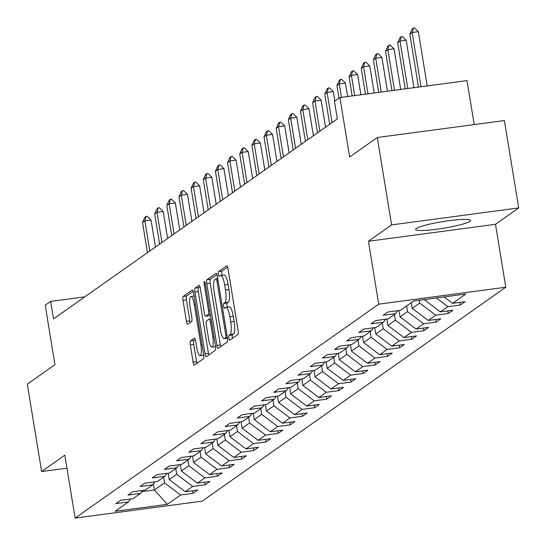 <?xml version="1.0" encoding="UTF-8"?>
<svg xmlns="http://www.w3.org/2000/svg" width="546" height="546" viewBox="0 0 546 546"><rect width="100%" height="100%" fill="white"/><g stroke="black" fill="none" stroke-linecap="round" stroke-linejoin="round"><path stroke-width="0.82" d="M228.863 338.138A2.45 0.587 -97.6 0 0 229.723 340.192A2.45 0.587 -97.6 0 0 229.791 340.165L237.913 334.439A3.501 0.833 -97.6 0 0 238.117 330.466L228.003 268.707A3.501 0.833 -97.6 0 0 226.774 265.772A3.501 0.833 -97.6 0 0 226.679 265.813L218.557 271.539A2.45 0.587 -97.6 0 0 218.414 274.317A2.45 0.587 -97.6 0 0 219.274 276.372A2.45 0.587 -97.6 0 0 219.342 276.344L220.393 275.6A11.207 2.675 -97.6 0 1 220.707 275.471A11.207 2.675 -97.6 0 1 224.638 284.855L225.478 290.001A11.207 2.675 -97.6 0 1 224.829 302.709L223.778 303.446A2.45 0.587 -97.6 0 0 223.642 306.231A2.45 0.587 -97.6 0 0 224.495 308.278A2.45 0.587 -97.6 0 0 224.57 308.251L225.621 307.514A11.207 2.675 -97.6 0 1 225.935 307.384A11.207 2.675 -97.6 0 1 229.859 316.769L230.705 321.915A11.207 2.675 -97.6 0 1 230.057 334.616L229.006 335.36A2.45 0.587 -97.6 0 0 228.863 338.138M225.935 307.384L229.368 306.927A11.207 2.675 -97.6 0 1 233.299 316.311L234.138 321.457A11.207 2.675 -97.6 0 1 233.49 334.159L232.439 334.903A2.45 0.587 -97.6 0 0 232.296 337.681A2.45 0.587 -97.6 0 0 232.425 338.308M227.634 267.103L221.99 271.082A2.45 0.587 -97.6 0 0 221.847 273.86A2.45 0.587 -97.6 0 0 222.208 275.273M220.707 275.471L224.14 275.013A11.207 2.675 -97.6 0 1 228.071 284.398L228.917 289.544A11.207 2.675 -97.6 0 1 228.269 302.252L227.218 302.989A2.45 0.587 -97.6 0 0 227.075 305.767A2.45 0.587 -97.6 0 0 227.436 307.18M469.881 221.355A27.832 3.337 170.7 0 0 470.55 220.434A27.832 3.337 170.7 0 0 445.877 221.116A27.832 3.337 170.7 0 0 416.298 228.501A27.832 3.337 170.7 0 0 415.622 229.429A27.832 3.337 170.7 0 0 440.301 228.747A27.832 3.337 170.7 0 0 469.881 221.355M190.493 340.875A3.501 0.833 -97.6 0 0 190.288 344.847L193.127 362.169A3.501 0.833 -97.6 0 0 194.356 365.103A3.501 0.833 -97.6 0 0 194.451 365.062L203.474 358.708A3.501 0.833 -97.6 0 0 203.678 354.736L193.564 292.977A3.501 0.833 -97.6 0 0 192.335 290.042A3.501 0.833 -97.6 0 0 192.24 290.083L183.217 296.437A3.501 0.833 -97.6 0 0 183.012 300.409L186.439 321.341A3.501 0.833 -97.6 0 0 187.667 324.276A3.501 0.833 -97.6 0 0 187.769 324.235L191.626 321.512A3.501 0.833 -97.6 0 0 191.83 317.54L190.131 307.166A9.371 2.232 -97.6 0 1 190.936 296.437A9.371 2.232 -97.6 0 1 194.219 304.279L200.88 344.942A9.371 2.232 -97.6 0 1 200.075 355.671A9.371 2.232 -97.6 0 1 196.792 347.822L195.68 341.045A3.501 0.833 -97.6 0 0 194.451 338.111A3.501 0.833 -97.6 0 0 194.356 338.151L190.493 340.875L193.926 340.417A3.501 0.833 -97.6 0 0 193.728 344.383L196.56 361.711A3.501 0.833 -97.6 0 0 196.935 363.315M391.618 224.897L368.413 241.257L495.488 224.304L518.7 207.944L391.618 224.897L377.306 137.51L349.658 156.989L339.926 97.563L334.48 101.406L337.339 118.885L53.528 318.871L50.669 301.392L45.216 305.234L54.948 364.66L27.3 384.145L41.612 471.532L66.946 468.154M368.413 241.257L378.712 304.177L75.123 518.099L64.817 455.18L41.612 471.532M216.905 345.42A3.501 0.833 -97.6 0 0 218.134 348.348A3.501 0.833 -97.6 0 0 218.229 348.314L227.252 341.953A3.501 0.833 -97.6 0 0 227.45 337.981L217.342 276.221A3.501 0.833 -97.6 0 0 216.114 273.287A3.501 0.833 -97.6 0 0 216.011 273.328L206.989 279.689A3.501 0.833 -97.6 0 0 206.791 283.654L216.905 345.42L220.338 344.963A3.501 0.833 -97.6 0 0 220.707 346.567M215.363 350.334L206.34 356.688A3.501 0.833 -97.6 0 1 206.245 356.729A3.501 0.833 -97.6 0 1 205.016 353.794L194.902 292.035A3.501 0.833 -97.6 0 1 195.106 288.063L198.962 285.34A3.501 0.833 -97.6 0 1 199.065 285.305A3.501 0.833 -97.6 0 1 200.293 288.233L204.395 313.281A3.501 0.833 -97.6 0 0 205.624 316.216A3.501 0.833 -97.6 0 0 205.719 316.175L208.279 314.373A3.501 0.833 -97.6 0 0 208.483 310.401L204.211 284.323A2.45 0.587 -97.6 0 1 204.422 281.518A2.45 0.587 -97.6 0 1 205.282 283.572L215.568 346.362A3.501 0.833 -97.6 0 1 215.363 350.334M377.306 137.51L504.388 120.557L518.7 207.944M378.712 304.177L505.794 287.223L202.204 501.153L75.123 518.099M192.683 490.717L193.113 493.331L197.788 490.042L185.251 491.714L192.724 486.445L205.262 484.773L209.937 481.476L197.399 483.149L204.88 477.88L217.41 476.208L222.085 472.918L209.548 474.59L217.028 469.321L229.566 467.649L234.234 464.353L221.703 466.025L229.177 460.756L241.714 459.084L246.389 455.794L233.852 457.466L241.325 452.197L253.863 450.525L258.538 447.229L246 448.901L253.474 443.632L266.011 441.96L270.686 438.67L258.149 440.342L265.629 435.073L278.16 433.401L282.835 430.112L270.297 431.784L277.777 426.515L290.315 424.843L294.983 421.546L282.446 423.218L289.926 417.949L302.464 416.277L307.139 412.988L294.601 414.66L302.075 409.391L314.612 407.719L319.287 404.422L306.75 406.094L314.223 400.825L326.761 399.153L331.436 395.864L318.898 397.536L326.378 392.267L338.909 390.595L343.584 387.298L331.047 388.97L338.527 383.702L351.064 382.029L355.733 378.74L343.195 380.412L350.675 375.143L363.213 373.471L367.881 370.181L355.35 371.853L362.824 366.584L375.361 364.912L380.036 361.616L367.499 363.288L374.972 358.019L387.51 356.347L392.185 353.057L379.647 354.729L387.128 349.46L399.658 347.788L404.333 344.492L391.796 346.164L399.276 340.895L411.814 339.223L416.482 335.933L403.944 337.605L411.425 332.337L423.962 330.664L428.63 327.368L416.1 329.04L423.573 323.771L436.111 322.099L440.786 318.809L428.248 320.482L435.722 315.213L448.259 313.541L452.934 310.251L440.397 311.923L447.877 306.654L460.408 304.982L465.083 301.685L452.545 303.358L465.786 294.028L413.581 300.996L400.341 310.326L387.803 311.998L383.135 315.288L395.666 313.616L397.809 310.66M193.113 493.331L180.576 495.004L167.335 504.333L115.131 511.295L128.371 501.965L115.834 503.637L120.509 500.348L133.047 498.675L140.52 493.407L127.982 495.079L132.658 491.789L145.195 490.11L152.668 484.848L140.138 486.52L144.806 483.224L157.344 481.552L164.824 476.283L152.286 477.955L156.955 474.665L169.492 472.993L176.972 467.724L164.435 469.396L169.11 466.1L181.641 464.428L189.121 459.159L176.583 460.831L181.258 457.541L193.796 455.869L201.269 450.6L188.732 452.272L193.407 448.976L205.944 447.304L213.418 442.035L200.887 443.707L205.555 440.417L218.093 438.745L225.573 433.476L213.036 435.148L217.704 431.859L230.241 430.187L237.722 424.918L225.184 426.59L229.859 423.293L242.39 421.621L249.87 416.352L237.333 418.024L242.008 414.735L254.545 413.063L262.019 407.794L249.481 409.466L254.156 406.169L266.694 404.497L274.167 399.228L261.636 400.9L266.305 397.611L278.842 395.939L286.322 390.67L273.785 392.342L278.453 389.045L290.991 387.373L298.471 382.104L285.933 383.777L290.608 380.487L303.139 378.815L310.619 373.546L298.082 375.218L302.757 371.928L315.295 370.256L322.768 364.987L310.23 366.659L314.905 363.363L327.443 361.691L334.916 356.422L322.386 358.094L327.054 354.804L339.592 353.132L347.072 347.863L334.534 349.536L339.202 346.239L351.74 344.567L359.22 339.298L346.683 340.97L351.358 337.681L363.889 336.008L371.369 330.74L358.831 332.412L363.506 329.115L376.044 327.443L383.517 322.174L370.98 323.846L375.655 320.557L388.192 318.884L395.666 313.616M175.764 468.57L176.699 474.29L169.219 479.559L168.175 473.164M169.219 479.559L185.251 491.714M176.699 474.29L192.724 486.445M140.52 493.407L142.663 490.451M187.913 460.012L188.848 465.731L181.374 471L180.323 464.605M181.374 471L197.399 483.149M188.848 465.731L204.88 477.88M152.668 484.848L154.811 481.893M200.061 451.453L200.996 457.173L193.523 462.435L192.472 456.047M193.523 462.435L209.548 474.59M200.996 457.173L217.028 469.321M164.824 476.283L166.96 473.327M212.21 442.888L213.152 448.607L205.671 453.876L204.627 447.481M205.671 453.876L221.703 466.025M213.152 448.607L229.177 460.756M176.972 467.724L179.108 464.769M224.365 434.329L225.3 440.049L217.82 445.318L216.776 438.923M217.82 445.318L233.852 457.466M225.3 440.049L241.325 452.197M189.121 459.159L191.257 456.203M236.514 425.764L237.449 431.483L229.968 436.752L228.924 430.357M229.968 436.752L246 448.901M237.449 431.483L253.474 443.632M201.269 450.6L203.412 447.645M248.662 417.205L249.597 422.925L242.124 428.194L241.073 421.799M242.124 428.194L258.149 440.342M249.597 422.925L265.629 435.073M213.418 442.035L215.561 439.08M260.811 408.64L261.746 414.359L254.272 419.628L253.221 413.233M254.272 419.628L270.297 431.784M261.746 414.359L277.777 426.515M225.573 433.476L227.709 430.521M272.959 400.082L273.901 405.801L266.421 411.07L265.376 404.675M266.421 411.07L282.446 423.218M273.901 405.801L289.926 417.949M237.722 424.918L239.858 421.962M285.114 391.523L286.049 397.242L278.569 402.504L277.525 396.116M278.569 402.504L294.601 414.66M286.049 397.242L302.075 409.391M249.87 416.352L252.006 413.397M297.263 382.958L298.198 388.677L290.718 393.946L289.673 387.551M290.718 393.946L306.75 406.094M298.198 388.677L314.223 400.825M262.019 407.794L264.162 404.839M309.411 374.399L310.346 380.118L302.873 385.387L301.822 378.992M302.873 385.387L318.898 397.536M310.346 380.118L326.378 392.267M274.167 399.228L276.31 396.273M321.56 365.834L322.495 371.553L315.022 376.822L313.97 370.427M315.022 376.822L331.047 388.97M322.495 371.553L338.527 383.702M286.322 390.67L288.459 387.715M333.708 357.275L334.65 362.994L327.17 368.263L326.126 361.868M327.17 368.263L343.195 380.412M334.65 362.994L350.675 375.143M298.471 382.104L300.607 379.149M345.864 348.71L346.799 354.429L339.319 359.698L338.274 353.303M339.319 359.698L355.35 371.853M346.799 354.429L362.824 366.584M310.619 373.546L312.756 370.591M358.012 340.151L358.947 345.871L351.467 351.139L350.423 344.744M351.467 351.139L367.499 363.288M358.947 345.871L374.972 358.019M322.768 364.987L324.911 362.032M370.161 331.593L371.096 337.312L363.622 342.574L362.571 336.186M363.622 342.574L379.647 354.729M371.096 337.312L387.128 349.46M334.916 356.422L337.059 353.467M382.309 323.027L383.244 328.747L375.771 334.015L374.72 327.62M375.771 334.015L391.796 346.164M383.244 328.747L399.276 340.895M347.072 347.863L349.208 344.908M394.458 314.469L395.4 320.188L387.919 325.457L386.875 319.062M387.919 325.457L403.944 337.605M395.4 320.188L411.425 332.337M359.22 339.298L361.356 336.343M406.613 305.903L407.548 311.623L400.068 316.892L399.024 310.497M400.068 316.892L416.1 329.04M407.548 311.623L423.573 323.771M371.369 330.74L373.505 327.784M419.232 300.239L419.697 303.064L412.216 308.333L411.281 302.614M412.216 308.333L428.248 320.482M419.697 303.064L435.722 315.213M383.517 322.174L385.66 319.219M424.747 299.501L424.338 299.556M424.372 299.768L440.397 311.923M436.397 297.952L447.877 306.654M444.062 296.928L452.545 303.358M474.208 124.584L467.007 80.61L339.926 97.563M495.488 224.304L505.794 287.223M84.794 296.84L50.669 301.392M153.412 483.817L154.422 489.987L164.551 482.855L163.616 477.136M141.776 491.673L154.422 489.987L167.335 504.333M164.551 482.855L180.576 495.004M128.371 501.965L130.508 499.01M459.985 302.368L460.408 304.982M447.836 310.927L448.259 313.541M435.681 319.492L436.111 322.099M423.532 328.05L423.962 330.664M411.384 336.616L411.814 339.223M399.235 345.174L399.658 347.788M387.087 353.733L387.51 356.347M374.931 362.298L375.361 364.912M362.783 370.857L363.213 373.471M350.634 379.422L351.064 382.029M338.486 387.981L338.909 390.595M326.337 396.546L326.761 399.153M314.182 405.105L314.612 407.719M302.034 413.663L302.464 416.277M289.885 422.229L290.315 424.843M277.737 430.787L278.16 433.401M265.588 439.353L266.011 441.96M253.433 447.911L253.863 450.525M241.284 456.476L241.714 459.084M229.136 465.035L229.566 467.649M216.987 473.594L217.41 476.208M204.839 482.159L205.262 484.773M216.967 274.618L210.428 279.231A3.501 0.833 -97.6 0 0 210.224 283.197L220.338 344.963M225.621 337.742A2.45 0.587 -97.6 0 0 225.764 334.964L216.885 280.753A2.45 0.587 -97.6 0 0 216.025 278.699A2.45 0.587 -97.6 0 0 215.957 278.726L214.851 279.504A11.207 2.675 -97.6 0 0 214.203 292.212L220.27 329.265A11.207 2.675 -97.6 0 0 224.201 338.65A11.207 2.675 -97.6 0 0 224.515 338.527L225.621 337.742L227.375 337.51M227.293 338.151A11.207 2.675 -97.6 0 0 227.484 338.199L224.201 338.65M199.918 286.63L198.539 287.606A3.501 0.833 -97.6 0 0 198.335 291.578L208.449 353.337A3.501 0.833 -97.6 0 0 208.818 354.941M208.947 315.745A3.501 0.833 -97.6 0 0 209.057 315.759A3.501 0.833 -97.6 0 0 209.152 315.718L210.401 314.837M208.647 339.278A9.371 2.232 -97.6 0 0 211.93 347.12A9.371 2.232 -97.6 0 0 212.742 336.391L210.394 322.065A3.501 0.833 -97.6 0 0 209.166 319.137A3.501 0.833 -97.6 0 0 209.07 319.178L206.504 320.98A3.501 0.833 -97.6 0 0 206.306 324.952L208.647 339.278M211.93 347.12L215.37 346.662A9.371 2.232 -97.6 0 0 215.602 346.574M195.311 339.441L193.926 340.417M200.075 355.671L203.508 355.207A9.371 2.232 -97.6 0 0 203.733 355.125M193.195 291.373L186.65 295.98A3.501 0.833 -97.6 0 0 186.445 299.952L189.878 320.884A3.501 0.833 -97.6 0 0 190.247 322.488M427.218 85.92L418.338 31.688L412.155 32.514L409.821 34.159L418.489 87.087M409.821 34.159L412.237 28.856L413.404 28.037L414.434 27.901L418.338 31.688M421.034 86.746L412.155 32.514L413.404 28.037M413.957 87.688L406.19 40.247L400.006 41.073L397.672 42.718L405.221 88.855M397.672 42.718L400.088 37.421L401.255 36.596L402.286 36.459L406.19 40.247M407.773 88.513L400.006 41.073L401.255 36.596M400.696 89.455L394.041 48.812L387.858 49.631L385.517 51.283L391.96 90.622M385.517 51.283L387.933 45.98L389.1 45.161L390.131 45.018L394.041 48.812M394.512 90.281L387.858 49.631L389.1 45.161M387.435 91.23L381.886 57.371L375.703 58.197L373.368 59.842L378.699 92.39M373.368 59.842L375.785 54.545L376.952 53.72L377.982 53.583L381.886 57.371M381.251 92.056L375.703 58.197L376.952 53.72M374.167 92.997L369.738 65.929L363.554 66.755L361.22 68.4L365.438 94.165M361.22 68.4L363.636 63.104L364.803 62.278L365.834 62.142L369.738 65.929M367.99 93.823L363.554 66.755L364.803 62.278M360.906 94.765L357.589 74.495L351.406 75.321L349.071 76.966L352.177 95.932M349.071 76.966L351.488 71.662L352.655 70.843L353.685 70.707L357.589 74.495M354.723 95.591L351.406 75.321L352.655 70.843M347.645 96.533L345.441 83.053L339.257 83.879L336.923 85.524L338.998 98.219M336.923 85.524L339.339 80.228L340.506 79.402L341.537 79.266L345.441 83.053M341.462 97.359L339.257 83.879L340.506 79.402M334.848 101.146L333.292 91.619L327.109 92.445L324.768 94.089L329.709 124.263M324.768 94.089L327.184 88.786L328.358 87.967L329.381 87.831L333.292 91.619M332.05 122.611L327.109 92.445L328.358 87.967M325.559 127.184L321.137 100.177L314.96 101.003L312.619 102.648L317.56 132.821M312.619 102.648L315.035 97.352L316.202 96.526L317.233 96.389L321.137 100.177M319.895 131.177L314.96 101.003L316.202 96.526M313.411 135.742L308.988 108.743L302.805 109.562L300.471 111.213L305.412 141.38M300.471 111.213L302.887 105.91L304.054 105.091L305.084 104.948L308.988 108.743M307.746 139.735L302.805 109.562L304.054 105.091M301.262 144.308L296.84 117.301L290.656 118.127L288.322 119.772L293.263 149.945M288.322 119.772L290.738 114.476L291.905 113.65L292.936 113.513L296.84 117.301M295.598 148.3L290.656 118.127L291.905 113.65M289.114 152.866L284.691 125.86L278.508 126.686L276.174 128.33L281.108 158.504M276.174 128.33L278.59 123.034L279.757 122.208L280.787 122.072L284.691 125.86M283.449 156.859L278.508 126.686L279.757 122.208M276.965 161.432L272.543 134.425L266.359 135.251L264.018 136.896L268.96 167.069M264.018 136.896L266.434 131.593L267.608 130.774L268.632 130.637L272.543 134.425M271.301 165.418L266.359 135.251L267.608 130.774M264.81 169.99L260.387 142.984L254.211 143.81L251.87 145.454L256.811 175.628M251.87 145.454L254.286 140.158L255.453 139.332L256.483 139.196L260.387 142.984M259.145 173.983L254.211 143.81L255.453 139.332M252.661 178.556L248.239 151.549L242.055 152.375L239.721 154.02L244.663 184.193M239.721 154.02L242.137 148.717L243.304 147.898L244.335 147.761L248.239 151.549M246.997 182.541L242.055 152.375L243.304 147.898M240.513 187.114L236.09 160.108L229.907 160.934L227.573 162.578L232.514 192.752M227.573 162.578L229.989 157.282L231.156 156.456L232.186 156.32L236.09 160.108M234.848 191.107L229.907 160.934L231.156 156.456M228.365 195.673L223.942 168.673L217.758 169.492L215.424 171.144L220.366 201.31M215.424 171.144L217.84 165.841L219.007 165.022L220.038 164.878L223.942 168.673M222.7 199.665L217.758 169.492L219.007 165.022M216.216 204.238L211.793 177.232L205.61 178.057L203.269 179.702L208.21 209.876M203.269 179.702L205.685 174.406L206.859 173.58L207.89 173.444L211.793 177.232M210.551 208.231L205.61 178.057L206.859 173.58M204.061 212.797L199.638 185.79L193.461 186.616L191.12 188.261L196.062 218.434M191.12 188.261L193.537 182.965L194.704 182.139L195.734 182.002L199.638 185.79M198.396 216.789L193.461 186.616L194.704 182.139M191.912 221.362L187.49 194.356L181.306 195.181L178.972 196.826L183.913 227M178.972 196.826L181.388 191.523L182.555 190.704L183.586 190.568L187.49 194.356M186.247 225.348L181.306 195.181L182.555 190.704M179.764 229.921L175.341 202.914L169.158 203.74L166.823 205.385L171.765 235.558M166.823 205.385L169.24 200.089L170.407 199.263L171.437 199.126L175.341 202.914M174.099 233.913L169.158 203.74L170.407 199.263M167.615 238.486L163.193 211.479L157.009 212.305L154.675 213.95L159.616 244.123M154.675 213.95L157.091 208.647L158.258 207.828L159.289 207.692L163.193 211.479M161.95 242.472L157.009 212.305L158.258 207.828M155.467 247.045L151.044 220.038L144.861 220.864L142.52 222.509L147.461 252.682M142.52 222.509L144.936 217.212L146.11 216.387L147.14 216.25L151.044 220.038M149.802 251.037L144.861 220.864L146.11 216.387M233.49 334.159L230.057 334.616M234.138 321.457L230.705 321.915M233.299 316.311L229.859 316.769M227.218 302.989L223.778 303.446M228.269 302.252L224.829 302.709M228.917 289.544L225.478 290.001M228.071 284.398L224.638 284.855M221.99 271.082L218.557 271.539M232.439 334.903L229.006 335.36M210.224 283.197L206.791 283.654M210.428 279.231L206.989 279.689M226.931 334.807L225.764 334.964M218.052 280.596L216.885 280.753M217.711 278.494L216.1 278.706M227.477 338.131L224.515 338.527M208.449 353.337L205.016 353.794M198.335 291.578L194.902 292.035M198.539 287.606L195.106 288.063M209.152 315.718L205.719 316.175M210.285 314.107L208.279 314.373M209.65 310.244L208.483 310.401M205.378 284.166L204.211 284.323M213.909 336.234L212.742 336.391M211.561 321.915L210.394 322.065M211.07 318.905L209.275 319.151M202.047 344.785L200.88 344.942M195.386 304.122L194.219 304.279M189.878 320.884L186.439 321.341M186.445 299.952L183.012 300.409M186.65 295.98L183.217 296.437M196.56 361.711L193.127 362.169M193.728 344.383L190.288 344.847M217.711 278.474L216.025 278.699M209.057 315.759L205.624 316.216M211.063 318.878L209.166 319.137M194.062 296.021L190.936 296.437"/></g></svg>
